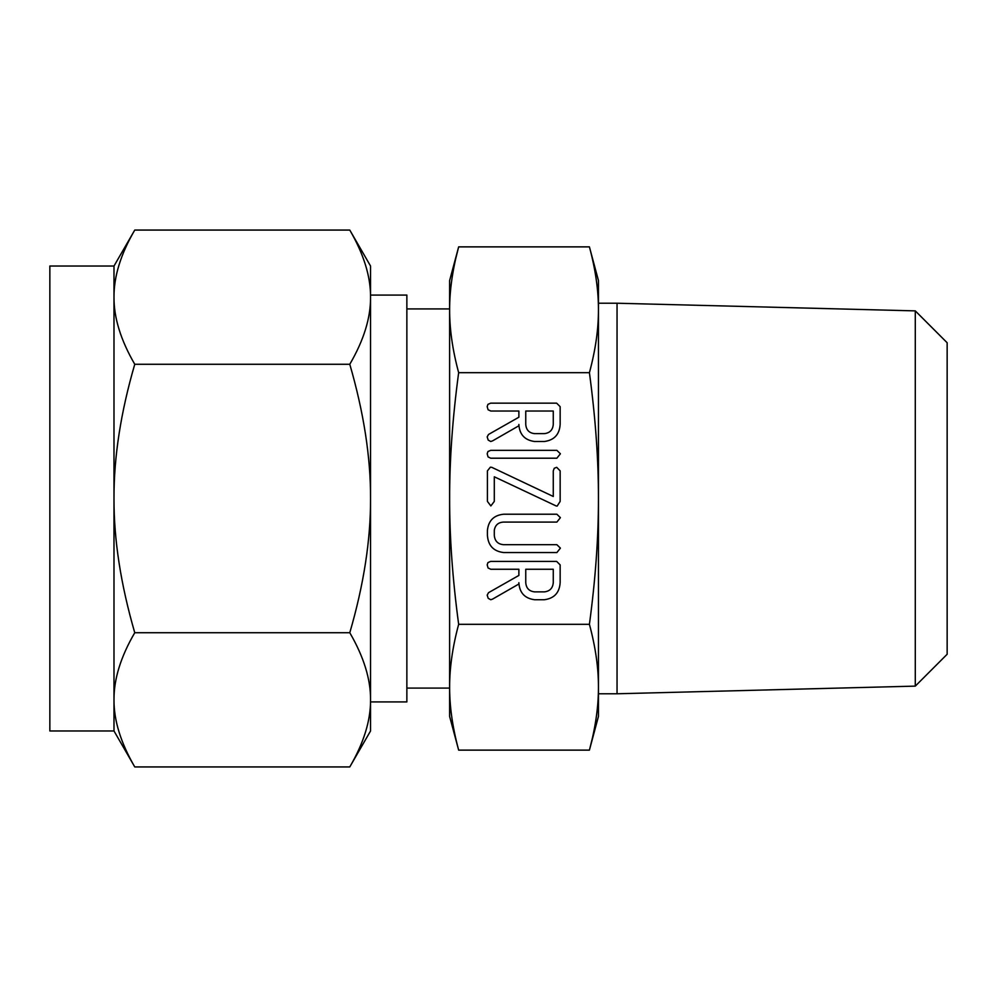 <?xml version="1.0" encoding="UTF-8"?>
<svg xmlns="http://www.w3.org/2000/svg" width="997" height="997" viewBox="0 0 997 997"><rect width="100%" height="100%" fill="white"/><g stroke="black" fill="none" stroke-linecap="round" stroke-linejoin="round"><path stroke-width="1.5" d="M560.401 453.785L556.862 458.209L490.711 458.209L488.056 456.888L487.184 453.785L487.932 451.529L490.711 450.345L556.862 450.345L560.401 453.785M556.189 505.965L494.3 476.79L494.3 501.416L490.86 505.928L487.421 501.416L487.421 470.858L490.387 467.169L491.845 467.356L553.273 496.469L553.273 470.858L554.27 468.254L556.712 467.331L560.152 470.858L560.152 501.416L557.173 506.065L556.189 505.965M560.401 548.126L556.887 552.55L503.622 552.55C493.552 551.316 488.144 545.596 487.421 535.401L487.421 530.354C488.493 520.584 493.889 515.212 503.622 514.228L556.887 514.228L560.401 517.667L556.862 522.092L503.485 522.092C498.201 522.403 495.148 525.145 494.3 530.317L494.3 535.414C494.811 541.072 497.864 544.163 503.485 544.686L556.862 544.686L560.401 548.126M534.566 599.733C524.721 598.399 519.487 592.717 518.876 582.684L518.876 584.005L492.618 599.085L490.748 599.733L488.194 598.312L487.184 595.122L488.505 592.692L518.876 575.431L518.876 569.262L490.798 569.262L488.081 567.966L487.184 564.838L487.944 562.582L490.698 561.398L556.638 561.398L560.152 564.9L560.152 582.572C559.529 592.654 554.282 598.374 544.412 599.733L534.566 599.733M455.803 258.348L458.657 246.87C452.576 269.439 449.572 290.414 449.622 309.78C449.56 329.122 452.576 350.084 458.657 372.679C452.576 417.83 449.572 459.767 449.622 498.5C449.56 537.184 452.576 579.12 458.657 624.321L589.414 624.321C595.496 579.17 598.499 537.233 598.449 498.5C598.512 459.816 595.496 417.88 589.414 372.679C595.496 350.109 598.499 329.147 598.449 309.78L598.449 716.419L598.449 693.775L617.043 693.775L617.043 303.225L598.449 303.225L598.449 280.581L598.449 309.78C598.512 290.439 595.496 269.464 589.414 246.87L598.449 280.581M458.657 372.679L589.414 372.679M534.566 441.497C524.721 440.175 519.487 434.493 518.876 424.448L518.876 425.769L492.618 440.848L490.748 441.497L488.194 440.088L487.184 436.885L488.505 434.468L518.876 417.207L518.876 411.026L490.798 411.026L488.081 409.742L487.184 406.602L487.944 404.346L490.698 403.162L556.638 403.162L560.152 406.664L560.152 424.348C559.529 434.418 554.282 440.138 544.412 441.497L534.566 441.497M593.165 262.41L593.377 263.395M594.087 266.922L594.312 268.093M594.686 270.05L594.997 271.795M595.334 273.751L595.633 275.521M595.932 277.502L596.194 279.26M596.966 285.067L597.141 286.625M597.751 292.981L597.926 295.224M598.275 301.468L598.374 304.259M598.449 716.419L589.414 750.13C595.496 727.561 598.499 706.586 598.449 687.22C598.512 667.878 595.496 646.916 589.414 624.321M598.038 700.031L597.926 701.701M597.751 704.119L597.614 705.602M596.954 711.97L596.356 716.644M595.932 719.498L595.658 721.292M595.309 723.386L594.997 725.205M594.661 727.062L594.312 728.907M593.938 730.876L593.601 732.521M593.14 734.702L592.928 735.699M592.268 738.652L589.414 750.13L458.657 750.13C452.576 727.536 449.56 706.561 449.622 687.22L449.622 280.581L449.622 308.92L406.863 308.92M617.043 693.775L915.283 686.123L915.283 310.877L617.043 303.225M450.033 296.969L450.133 295.299M450.32 292.881L450.457 291.398M451.118 285.03L451.716 280.356M452.14 277.502L452.414 275.708M452.763 273.614L453.074 271.795M453.411 269.938L453.747 268.093M454.134 266.124L454.47 264.479M454.931 262.298L455.143 261.301M449.622 280.581L458.657 246.87L589.414 246.87M458.657 624.321C452.576 646.891 449.572 667.853 449.622 687.22L449.622 716.419L458.657 750.13M454.906 734.59L454.694 733.605M453.984 730.078L453.76 728.907M453.386 726.95L453.074 725.205M452.738 723.249L452.439 721.479M452.14 719.498L451.878 717.74M451.105 711.933L450.931 710.375M450.32 704.019L450.146 701.776M449.797 695.532L449.697 692.741M915.283 310.877L947.15 342.744L947.15 654.256L915.283 686.123M406.863 688.08L449.622 688.08L449.622 716.419M370.548 701.913L406.863 701.913L406.863 295.087L370.548 295.087L370.548 498.5C370.697 457.237 363.768 412.496 349.785 364.279L134.757 364.279C120.762 412.297 113.845 457.037 113.994 498.5L113.994 266.025L134.757 230.07C120.762 254.073 113.845 276.443 113.994 297.168C113.845 317.806 120.774 340.176 134.757 364.279M114.643 285.665L114.792 284.419M349.785 230.07L370.548 266.025L370.548 297.168C370.697 276.543 363.768 254.173 349.785 230.07L134.757 230.07M370.548 295.087L370.548 266.025M369.613 283.397L369.899 285.665M113.994 266.025L49.85 266.025L49.85 730.975L113.994 730.975L113.994 498.5C113.845 539.763 120.774 584.504 134.757 632.721C120.762 656.724 113.845 679.094 113.994 699.832C113.845 720.457 120.774 742.827 134.757 766.93L113.994 730.975M349.785 364.279C363.78 340.276 370.697 317.906 370.548 297.168L370.548 730.975L349.785 766.93C363.78 742.927 370.697 720.557 370.548 699.832C370.697 679.194 363.768 656.824 349.785 632.721L134.757 632.721M369.899 711.335L369.75 712.581M114.929 713.603L114.643 711.335M349.785 632.721C363.78 584.703 370.697 539.963 370.548 498.5M349.785 766.93L134.757 766.93M553.273 569.262L525.755 569.262L525.755 582.597C526.167 588.143 529.108 591.246 534.566 591.869L544.412 591.869C549.87 591.209 552.824 588.118 553.273 582.597L553.273 569.262M553.273 411.026L525.755 411.026L525.755 424.361C526.167 429.919 529.108 433.01 534.566 433.633L544.412 433.633C549.87 432.985 552.824 429.894 553.273 424.361L553.273 411.026"/></g></svg>
